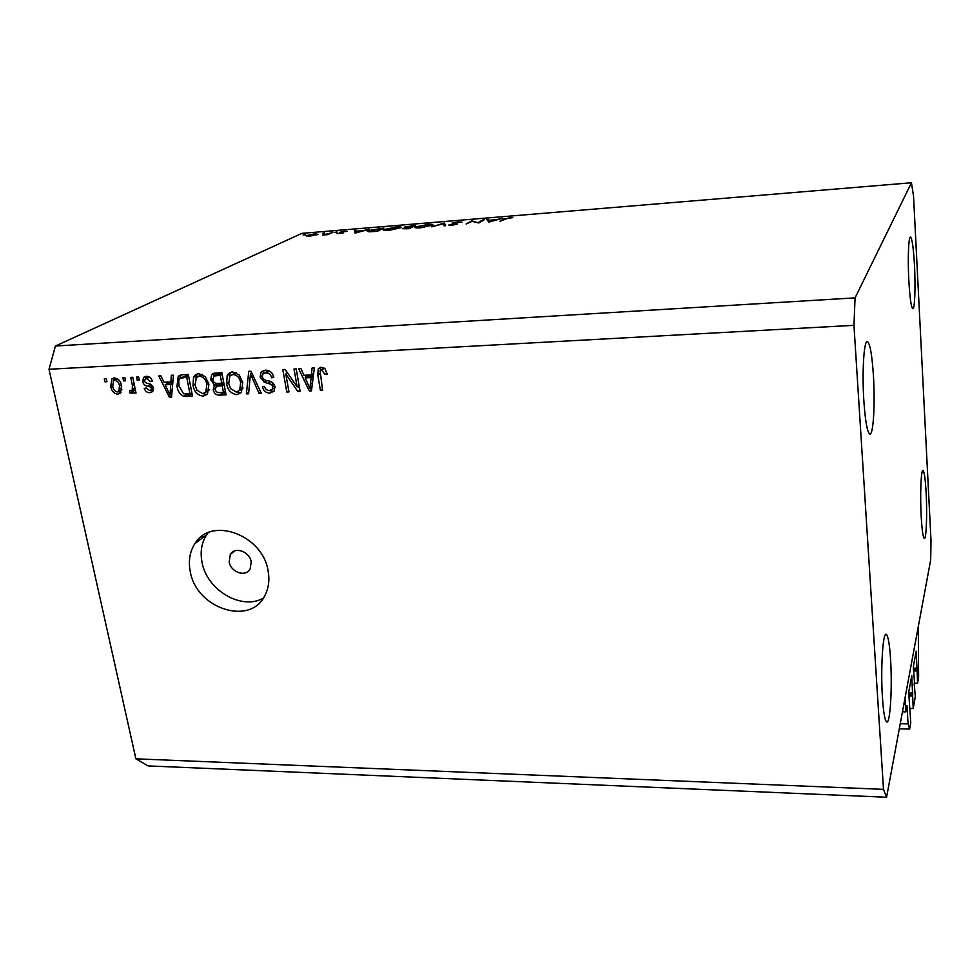 <?xml version="1.0" encoding="UTF-8"?>
<svg xmlns="http://www.w3.org/2000/svg" width="980" height="980" viewBox="0 0 980 980"><rect width="100%" height="100%" fill="white"/><g stroke="black" fill="none" stroke-linecap="round" stroke-linejoin="round"><path stroke-width="1.47" d="M909.489 708.454L913.213 708.54L911.755 675.636L908.693 692.248L910.763 722.652L909.661 729.059L908.08 723.914L906.953 705.49L905.753 711.897L902.445 711.811M905.753 711.897L904.969 698.262L918.297 626.538L918.603 677.45L917.611 683.183L914.132 683.109M908.08 723.914L900.24 723.693M909.661 729.059L899.297 728.777M912.515 696.033L908.779 695.947M913.213 708.54L915.32 696.425L914.193 684.052M917.611 683.183L916.214 651.186L913.348 666.768L914.634 684.064M916.937 670.994L913.458 670.933M251.186 561.797C249.692 551.471 234.747 546.252 230.337 554.472L229.185 561.944C230.741 572.369 245.907 577.49 250.157 568.964L251.186 561.797M268.128 571.058C262.983 534.896 211.019 515.86 194.898 543.667C189.777 551.654 188.234 560.891 190.243 571.401C196.11 608.739 250.831 626.526 265.115 595.068C268.692 587.927 269.696 579.927 268.128 571.058M208.128 532.716L206.682 534.7C201.598 542.601 200.043 551.74 201.99 562.128C206.682 590.034 241.496 610.675 263.277 598.192M873.413 375.401C872.016 354.576 870.007 343.27 867.374 341.505C863.931 339.974 861.935 372.082 863.858 400.943C865.328 421.596 867.325 432.633 869.848 434.054C873.388 435.23 875.214 403.454 873.413 375.401M914.499 265.555C913.495 248.075 912.172 238.581 910.506 237.062C908.546 236.143 907.639 258.977 908.84 280.697C909.869 298.116 911.192 307.451 912.797 308.712C914.793 309.447 915.639 286.834 914.499 265.555M926.149 493.136C925.365 479.098 924.312 471.564 922.976 470.523C921.029 469.371 920 494.863 921.188 516.301C921.996 530.217 923.05 537.616 924.336 538.486C926.321 539.404 927.288 514.096 926.149 493.136M890.575 659.454C889.558 643.811 888.076 635.432 886.141 634.305C882.808 632.345 880.53 669.34 882.441 697.527C883.495 712.926 884.952 721.096 886.827 722.015C890.269 723.522 892.376 686.808 890.575 659.454M478.461 222.399L482.822 219.875L484.291 219.753L478.742 222.975L472.017 221.345L466.1 224.004L471.76 220.794L478.546 222.987M452.086 223.085L458.248 221.835L461.923 222.129L453.52 222.962L457.636 224.004L452.074 225.229L448.73 225.032L456.08 224.187L452.148 223.55M444.418 223.048L445.606 225.694L444.038 225.817L443.291 223.722L431.702 226.833L444.418 223.048L444.798 225.755M427.121 224.408C431.249 224.102 433.197 224.31 432.952 225.008L420.91 227.789C416.745 228.095 414.797 227.899 415.042 227.189L427.17 224.69M395.504 227.029C399.497 226.723 401.371 226.919 401.139 227.605L389.023 230.398C384.993 230.704 383.107 230.508 383.339 229.822L395.553 227.299M369.166 229.271L355.054 233.118L354.49 230.484L355.997 230.361L356.181 231.194L363.213 230.619L369.166 229.271M305.074 234.526L303.114 234.98L305.135 234.882M55.444 346.026L301.975 233.338L911.449 182.758L913.544 196.208L931 540.409L930.682 559.911L886.582 797.242L148.139 765.919L135.889 758.826L49 369.264L55.444 346.026L855.075 297.871L911.449 182.758M318.096 234.453L309.717 236.143L306.066 235.751L314.935 233.718L318.096 234.453M324.662 232.909L322.714 233.363L324.723 233.264M331.497 232.382L332.869 232.272L327.92 234.612L322.702 235.016L331.583 232.885M336.973 231.893L335.025 232.346L337.034 232.248M343.331 232.873L337.01 233.632L341.922 232.995L339.521 232.395L344.47 231.28L347.018 231.329L341.04 232.186L343.331 232.873M368.002 230.668L383.927 228.046L377.545 231.268L369.619 231.819L367.255 231.17L368.002 230.668L368.174 231.77M411.11 225.804L415.385 225.449L409.26 228.671L402.363 228.72L405.793 227.703L404.324 227.127L411.147 226.074M502.385 218.258L488.898 222.142L486.803 219.545L489.069 220.243L496.541 219.63L502.385 218.258M508.694 217.952L499.971 221.235L503.61 219.055L512.712 217.658L508.694 217.952M297.148 386.941L294.012 368.982L296.205 368.872L300.125 391.412L297.81 391.522L285.805 374.029L288.965 391.927L286.797 392.037L282.816 369.558L285.156 369.435L297.148 386.941L299.121 385.642M260.117 377.031L261.109 372.13L265.47 370.158C269.904 370.244 272.673 372.657 273.8 377.398L271.693 377.79C270.811 374.519 268.839 372.853 265.764 372.792L262.812 374.066L262.26 376.847C263.375 379.407 265.36 380.742 268.214 380.828C271.693 381.257 273.935 383.217 274.915 386.708L274.131 391.106L269.99 393.103C266.021 393.066 263.498 390.947 262.42 386.745L264.526 386.353C265.225 389.121 266.866 390.505 269.451 390.493L272.281 389.268L272.746 386.757L271.668 384.515L264.282 382.212L260.117 377.031L262.187 375.757M246.384 393.899L248.761 371.322L250.978 371.2L261.231 393.213L259.026 393.311L250.464 373.87L248.602 393.801L246.384 393.899L248.736 392.429M232.566 371.861L239.267 375.046L242.758 382.58L241.411 392.294L236.817 394.634C231.084 393.74 227.679 390.077 226.613 383.646L227.189 375.573L228.218 373.931L232.566 371.861M198.793 373.601L205.408 376.761L208.912 384.234L207.454 394.132L203.154 396.19C197.507 395.295 194.126 391.657 193.023 385.287L193.525 377.276L194.714 375.438L198.793 373.601M170.9 381.943L171.329 375.303L173.485 375.193L171.5 397.365L169.491 397.451L158.797 375.952L160.928 375.842L163.979 382.286L170.9 381.943L172.982 380.779M104.958 381.845L104.309 378.758L106.306 378.66L106.967 381.735L104.958 381.845L106.783 380.901M886.582 797.242L883.495 789.341L135.889 758.826M883.495 789.341L853.96 325.336L49 369.264M110.765 386.524L111.879 378.966L114.403 377.949C118.384 378.599 120.761 381.232 121.52 385.826L120.43 393.139L117.821 394.205C113.913 393.593 111.549 391.02 110.765 386.524L112.602 385.557M123.541 380.901L122.904 377.802L124.913 377.692L125.563 380.791L123.541 380.901L125.379 379.922M132.435 385.581L130.732 377.398L132.766 377.288L136.024 393.054L134.003 393.151L133.488 390.652L132.594 393.139L129.593 392.796L129.887 390.518L132.178 390.359L132.435 385.581L134.272 384.589M137.212 380.203L136.575 377.092L138.609 376.994L139.246 380.105L137.212 380.203L139.062 379.211M142.651 381.661L143.619 377.374L146.424 376.308C149.34 376.332 151.3 377.949 152.341 381.159L150.357 381.538L146.743 378.574L145.114 379.174L144.611 381.171L145.371 382.58L147.465 383.364C150.381 383.609 152.378 385.14 153.468 387.958L152.647 391.608L149.854 392.686C147.123 392.76 145.273 391.326 144.293 388.399L146.265 388.019L149.328 390.432L151.116 389.832L151.484 388.374L150.577 387.1L148.103 386.304C145.285 386.047 143.472 384.503 142.651 381.661L144.55 380.632M176.976 386.218L178.238 376.296L182.366 374.74L188.27 374.434L192.57 396.386L183.701 396.398C179.818 394.266 177.576 390.873 176.976 386.218L178.875 385.14M210.725 379.836L211.68 374.483L215.612 373.025L221.872 372.706L226.061 394.842L219.777 395.136C216.384 395.259 214.179 393.495 213.162 389.856L214.547 385.128L210.725 379.836L212.697 378.684M311.371 374.924L312.069 368.051L314.36 367.941L311.469 390.898L309.325 390.996L298.667 368.75L300.958 368.627L303.971 375.303L311.371 374.924L313.674 373.429M321.342 367.28L324.956 368.713L327.149 374.14L324.98 374.544L321.697 369.95L320.105 370.844L322.641 390.371L320.435 390.481L317.814 375.12L318.243 368.897L321.342 367.28M853.96 325.336L855.075 297.871M120.932 392.539L117.821 394.205M121.006 392.429L118.335 391.718M113.741 380.559L114.599 377.949M117.282 378.697L114.464 380.252M121.104 390.15L121.851 389.82M117.404 391.976L118.801 391.388L119.511 385.936C119.082 382.751 117.514 380.84 114.819 380.203L113.484 380.767L112.737 386.267C113.166 389.44 114.721 391.339 117.404 391.976M121.324 384.969L119.511 385.936M117.478 378.819L114.819 380.203M135.84 392.147L134.003 393.151M135.326 389.648L133.488 390.652M132.753 392.955L131.675 393.543M133.353 391.314L129.593 392.796M132.876 391.02L133.011 389.905M134.909 387.639L132.741 388.815M152.133 380.571L150.357 381.538M149.536 377.067L146.743 378.574M149.303 376.92L146.02 378.684M150.246 390.297L153.076 390.898L149.854 392.686M153.505 388.509L151.116 389.832M153.309 387.37L151.484 388.374M152.611 385.973L150.577 387.1M150.442 384.295L148.58 383.67M145.751 378.77L146.339 376.308M171.598 396.251L169.491 397.451M166.808 383.891L165.963 382.188M172.799 382.812L168.352 383.033L165.167 384.809L170.042 395.148L170.728 384.527L165.167 384.809M172.174 389.82L170.14 390.983M172.75 383.401L170.728 384.527M171.782 394.144L170.042 395.148M192.252 394.732L186.812 394.573L183.701 396.398M186.812 394.573L185.698 394.107M179.818 378.402L181.116 374.875M188.466 375.426L181.386 377.557M189.998 393.923L186.69 377.116L179.757 378.464L178.776 380.755L179.046 386.145L183.591 393.788L189.998 393.923L191.872 392.833M188.589 376.051L186.69 377.116M186.261 375.536L183.125 377.3M207.38 394.217L203.154 396.19M206.217 394.364L202.701 393.617M194.934 384.185L193.023 385.287M195.89 378.06L196.637 375.512L193.525 377.276M196.637 375.512L197.789 373.723M202.554 374.421L198.573 376.271M206.572 391.706L209.218 389.905M202.639 393.629L205.837 392.135L206.805 384.307C206.021 379.554 203.522 376.847 199.308 376.185L196.27 377.582L195.118 385.25L196.956 390.175L202.639 393.629M208.691 383.204L206.805 384.307M202.395 374.421L199.308 376.185M225.743 393.164L219.165 392.551M215.11 388.705L213.162 389.856M216.09 386.451L217.523 383.388L214.547 385.128M213.591 376.32L214.412 373.147M222.068 373.699L217.119 374.238L214.069 376.002L212.819 379.713C213.579 382.47 215.245 383.682 217.842 383.376L221.725 383.18L220.255 375.401L214.069 376.002M224.016 384.025L218.92 384.797M223.464 392.355L222.215 385.765L216.458 386.255L215.196 389.391C215.968 391.939 217.572 392.98 220.022 392.527L223.464 392.355L225.376 391.204M224.126 384.626L222.215 385.765M219.496 384.454L216.458 386.255M223.648 382.041L221.725 383.18M222.178 374.287L220.255 375.401M219.104 373.858L216.066 375.622M241.154 392.6L236.817 394.634M239.782 392.796L236.204 392.049M228.561 382.482L226.613 383.646M229.381 376.663L230.202 373.797L227.189 375.573M230.202 373.797L231.354 372.02M236.388 372.694L232.37 374.544M239.867 390.163L243.065 387.994M236.315 392.049L239.72 390.359L240.627 382.653C239.855 377.863 237.344 375.132 233.069 374.458L229.822 376.051L228.744 383.609L230.57 388.57L236.315 392.049M242.525 381.49L240.627 382.653M236.058 372.694L233.069 374.458M260.766 392.208L259.026 393.311M251.836 373.037L250.464 373.87M251.297 373.368L251.431 372.18M273.616 376.59L271.693 377.79M269.586 371.053L265.764 372.792M268.655 371.016L264.649 372.951M274.143 391.094L269.99 393.103M272.857 391.265L269.194 390.505M273.481 388.497L275.037 387.578M274.621 385.557L272.746 386.757M273.396 383.413L271.668 384.515M266.977 380.534L264.282 382.212M262.897 373.968L264.024 370.354M299.905 390.126L297.81 391.522M299.562 388.178L298.226 386.23M287.544 372.927L285.805 374.029M288.757 390.751L286.797 392.037M286.662 373.49L286.233 371.016M311.652 389.428L309.325 390.996M311.775 388.497L311.371 387.676M306.336 377.141L305.417 375.23M313.367 375.83L307.928 376.099L305.16 377.9L309.986 388.595L311.101 377.606L305.16 377.9M312.485 382.788L310.243 384.283M313.331 376.149L311.101 377.606M311.922 387.308L309.986 388.595M326.977 373.221L324.98 374.544M321.428 369.974L324.38 368.162L321.697 369.95M322.432 389.121L320.435 390.481M319.848 373.784L317.814 375.12M320.264 370.624L320.852 367.329M306.752 236.192L306.618 235.396M307.99 235.274L310.342 235.862L317.128 234.306L307.99 235.274M342.424 233.191L342.29 232.395M356.377 232.787L355.997 230.361M356.426 232.775L356.181 231.194M356.242 231.464L356.463 232.468L361.779 231.011L356.242 231.464L356.451 232.775M376.798 231.047L381.882 228.487L368.835 230.937L376.835 231.329M384.123 230.423L383.976 229.394M385.373 229.271L389.599 230.067L399.607 227.801L394.928 227.348L385.373 229.271M406.529 228.61L410.436 227.421L404.066 228.414L406.565 228.891M410.13 227.164L413.34 225.89L405.561 227.139L410.167 227.446M415.753 227.789L415.606 226.784M417.039 226.662L421.474 227.458L431.408 225.204L426.57 224.739L417.039 226.662M445.006 225.743L444.626 223.036M482.92 220.549L482.822 219.875M471.846 221.456L471.76 220.794M472.176 221.394L472.091 220.77M488.738 221.933L488.408 219.41M489.314 222.068L489.069 220.243M489.29 220.5L490.098 221.492L495.182 220.022L489.29 220.5L489.486 222.007M912.797 693.056L908.644 692.97M912.76 694.612L908.693 694.526M917.207 668.164L913.299 668.103M917.182 669.659L913.385 669.597M151.141 384.638L148.103 386.304M190.059 394.83L186.947 396.643M222.791 393.299L219.777 395.136M221.517 384.148L218.491 385.949M253.416 376.455L251.934 377.349M270.688 381.551L268.091 383.192M503.696 219.765L503.61 219.055M234.808 550.87L230.337 554.472M206.682 534.7L194.898 543.667M203.864 536.844L201.121 536.869M111.879 378.966L113.631 378.047M118.801 391.388L121.863 389.746M132.178 390.359L135.13 388.754M143.619 377.374L145.322 376.455M178.238 376.296L180.589 374.997M194.714 375.438L197.727 373.735M205.837 392.135L208.899 390.322M214.032 385.63L217.07 383.829M211.68 374.483L213.763 373.282M228.218 373.931L231.219 372.167M239.72 390.359L242.685 388.533M272.281 389.268L275.025 387.517M261.109 372.13L264.012 370.354M318.243 368.897L320.595 367.365M384.944 229.896L385.042 230.521M416.647 227.274L416.733 227.911"/></g></svg>
